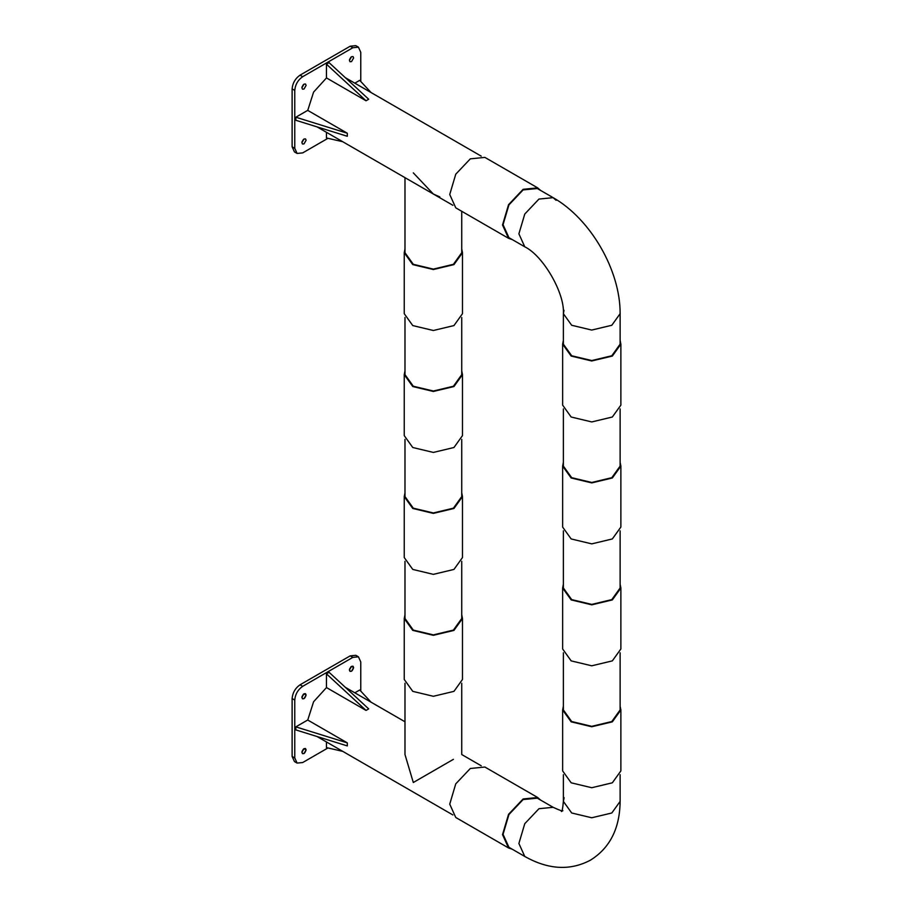 <?xml version="1.0" encoding="UTF-8"?>
<svg xmlns="http://www.w3.org/2000/svg" width="913" height="913" viewBox="0 0 913 913"><rect width="100%" height="100%" fill="white"/><g stroke="black" fill="none" stroke-linecap="round" stroke-linejoin="round"><path stroke-width="1.37" d="M518.892 843.464L524.77 856.451L508.929 847.31L503.052 834.322L508.929 814.544L523.115 799.571L537.301 798.167L553.141 807.309L538.955 808.713L524.77 823.686L518.892 843.464M326.489 687.569L313.581 701.766L307.749 720.037M562.887 810.687C562.762 811.395 559.509 810.276 553.141 807.309L538.955 808.713L524.77 823.686L518.892 843.464L524.77 856.451C548.268 869.69 570.169 870.922 590.471 860.149C609.952 847.949 619.836 828.365 620.121 801.397L611.813 812.981L591.75 817.774L571.686 812.981L563.378 801.397L564.12 797.665M563.994 310.283L563.378 313.684L571.686 325.268L591.75 330.061L611.813 325.268L620.121 313.684L620.121 344.167L611.813 355.75L591.75 360.544L571.686 355.75L563.378 344.167L563.378 313.684L571.686 325.268L591.75 330.061L611.813 325.268L620.121 313.684C620.441 270.522 590.677 218.972 553.141 197.665L538.955 199.068L524.77 214.041L518.892 233.819L524.77 246.807L518.892 233.819L524.77 214.041L538.955 199.068L553.141 197.665L556.12 200.335M620.121 774.703L620.121 801.397L611.813 812.981L591.75 817.774L571.686 812.981L563.378 801.397C562.762 808.404 562.111 811.783 561.427 811.531M307.749 110.393L313.581 92.122L326.489 77.925M413.304 172.854C402.473 179.108 402.473 179.108 413.304 172.854L433.355 194.035L439.826 196.911M453.419 759.331C464.249 753.088 464.249 753.088 453.419 759.331L413.304 782.498L404.984 754.537L404.984 683.255M349.405 670.016L349.405 670.028C350.82 672.367 352.235 671.546 353.639 667.586L351.528 666.353L349.405 670.028L350.021 671.386L351.516 671.238L353.628 667.586L353.011 666.216L351.528 666.364M301.895 697.452L301.895 697.464C303.299 699.803 304.714 698.981 306.129 695.01L304.006 693.789L301.895 697.464L302.511 698.822L304.006 698.673L306.117 695.01L305.501 693.652L304.006 693.789M301.895 752.323L301.895 752.323C303.299 754.663 304.714 753.853 306.129 749.881L304.006 748.66L301.895 752.323L302.511 753.693L304.006 753.545L306.117 749.881L305.501 748.512L304.006 748.66M360.761 691.118L360.761 661.948L358.444 656.812L352.852 657.371L302.694 686.325C297.912 689.669 295.276 694.245 294.773 700.043L294.773 757.961L297.09 763.085L302.694 762.538L327.961 747.952M358.444 656.812L355.808 655.294L350.204 655.854L300.046 684.807C295.276 688.14 292.639 692.716 292.126 698.525L292.126 756.443L294.454 761.568L297.09 763.085M349.496 669.263L350.912 666.821M301.986 696.687L303.39 694.257M301.986 751.559L303.39 749.128M307.704 720.015L295.823 726.874L295.823 729.921L347.305 745.921L347.305 742.874L307.704 720.015M295.823 726.874L347.305 742.874M326.443 741.949L326.443 747.599L342.74 751.365M354.826 692.807L359.711 689.988L371.112 702.223M366.045 710.417L368.681 708.887L329.091 672.31L326.443 673.828L366.045 710.417L326.443 687.546L326.443 673.828M563.378 652.772L563.378 709.949L571.686 721.532L591.75 726.337L611.813 721.532L620.121 709.949L620.121 652.772M563.378 706.171L562.636 709.949L571.161 721.841L591.75 726.759L612.338 721.841L620.874 709.949L620.121 706.171M562.636 709.949L562.636 770.914L571.161 782.806L591.75 787.725L612.338 782.806L620.874 770.914L620.874 709.949M404.984 561.324L404.984 618.512L413.304 630.084L433.355 634.889L453.419 630.084L461.738 618.512L461.738 561.324M404.984 614.723L404.242 618.512L412.767 630.392L433.355 635.322L453.955 630.392L462.48 618.512L461.738 614.723M404.242 618.512L404.242 679.466L412.767 691.358L433.355 696.288L453.955 691.358L462.48 679.466L462.48 618.512M563.378 530.841L563.378 588.018L571.686 599.601L591.75 604.406L611.813 599.601L620.121 588.018L620.121 530.841M563.378 584.24L562.636 588.018L571.161 599.909L591.75 604.84L612.338 599.909L620.874 588.018L620.121 584.24M562.636 588.018L562.636 648.983L571.161 660.875L591.75 665.805L612.338 660.875L620.874 648.983L620.874 588.018M404.984 439.393L404.984 496.581L413.304 508.164L433.355 512.958L453.419 508.164L461.738 496.581L461.738 439.393M404.984 492.792L404.242 496.581L412.767 508.461L433.355 513.391L453.955 508.461L462.48 496.581L461.738 492.792M404.242 496.581L404.242 557.546L412.767 569.427L433.355 574.357L453.955 569.427L462.48 557.546L462.48 496.581M563.378 408.91L563.378 466.098L571.686 477.682L591.75 482.475L611.813 477.682L620.121 466.098L620.121 408.91M563.378 462.309L562.636 466.098L571.161 477.978L591.75 482.909L612.338 477.978L620.874 466.098L620.121 462.309M562.636 466.098L562.636 527.063L571.161 538.944L591.75 543.874L612.338 538.944L620.874 527.063L620.874 466.098M404.984 317.473L404.984 374.65L413.304 386.233L433.355 391.026L453.419 386.233L461.738 374.65L461.738 317.473M404.984 370.872L404.242 374.65L412.767 386.541L433.355 391.46L453.955 386.541L462.48 374.65L461.738 370.872M404.242 374.65L404.242 435.615L412.767 447.507L433.355 452.426L453.955 447.507L462.48 435.615L462.48 374.65M563.378 340.378L562.636 344.167L571.161 356.059L591.75 360.977L612.338 356.059L620.874 344.167L620.121 340.378M562.636 344.167L562.636 405.132L571.161 417.013L591.75 421.943L612.338 417.013L620.874 405.132L620.874 344.167M404.984 177.658L404.984 252.718L413.304 264.302L433.355 269.107L453.419 264.302L461.738 252.718L461.738 211.28M404.984 248.941L404.242 252.718L412.767 264.61L433.355 269.529L453.955 264.61L462.48 252.718L461.738 248.941M404.242 252.718L404.242 313.684L412.767 325.576L433.355 330.495L453.955 325.576L462.48 313.684L462.48 252.718M540.576 800.062L537.677 797.517L523.115 798.955L508.552 814.328L502.527 834.619L508.552 847.96L512.204 849.204M537.677 797.517L484.883 767.034L470.321 768.484L455.758 783.845L449.732 804.148L455.758 817.477L508.552 847.96M303.401 139.484L301.986 141.914L303.401 139.484M306.117 140.237L304.006 143.9L302.511 144.049L301.895 142.679L304.006 139.027L305.501 138.879L306.117 140.237M350.912 57.177L349.508 59.619L350.912 57.177M353.639 57.941L351.528 61.593L350.033 61.742L349.417 60.384L351.528 56.72L353.023 56.572L353.639 57.941M303.401 84.612L301.986 87.055L303.401 84.612M306.117 85.377L304.006 89.029L302.511 89.177L301.895 87.808L304.006 84.156L305.501 84.007L306.117 85.377M327.961 138.308L302.694 152.893L297.09 153.441L294.773 148.317L294.773 90.398C295.276 84.601 297.912 80.024 302.694 76.692L352.852 47.727L358.444 47.179L360.761 52.303L360.761 81.474M297.09 153.441L294.454 151.923L292.126 146.799L292.126 88.881C292.639 83.072 295.276 78.507 300.046 75.163L350.204 46.209L355.808 45.65L358.444 47.179M307.704 110.37L295.823 117.229L295.823 120.276L347.305 136.277L347.305 133.23L307.704 110.37M295.823 117.229L347.305 133.23M366.045 100.772L368.681 99.243L329.091 62.666L326.443 64.184L366.045 100.772L326.443 77.902L326.443 64.184M354.826 83.163L359.711 80.344L371.112 92.578M326.443 132.305L326.443 137.954L342.74 141.72M553.141 197.665L537.301 188.523L523.115 189.927L508.929 204.9L503.052 224.678L508.929 237.665L524.77 246.807C543.167 255.674 564.896 293.313 563.378 313.684M540.576 190.418L537.677 187.873L523.115 189.322L508.552 204.683L502.527 224.986L508.552 238.316L512.204 239.56M537.677 187.873L484.883 157.39L470.321 158.839L455.758 174.2L449.732 194.503L455.758 207.833L508.552 238.316M352.852 657.371L350.204 655.854M302.694 686.325L300.046 684.807M294.773 700.043L292.126 698.525M294.773 757.961L292.126 756.443M350.204 46.209L352.852 47.727M292.126 146.799L294.773 148.317M292.126 88.881L294.773 90.398M300.046 75.163L302.694 76.692M452.859 814.932L317.005 736.506M481.231 765.79L461.738 754.537L461.738 683.255M404.984 721.772L345.388 687.363M563.378 774.703L563.378 801.397M317.005 126.861L452.859 205.288M345.388 77.719L481.231 156.146"/></g></svg>
